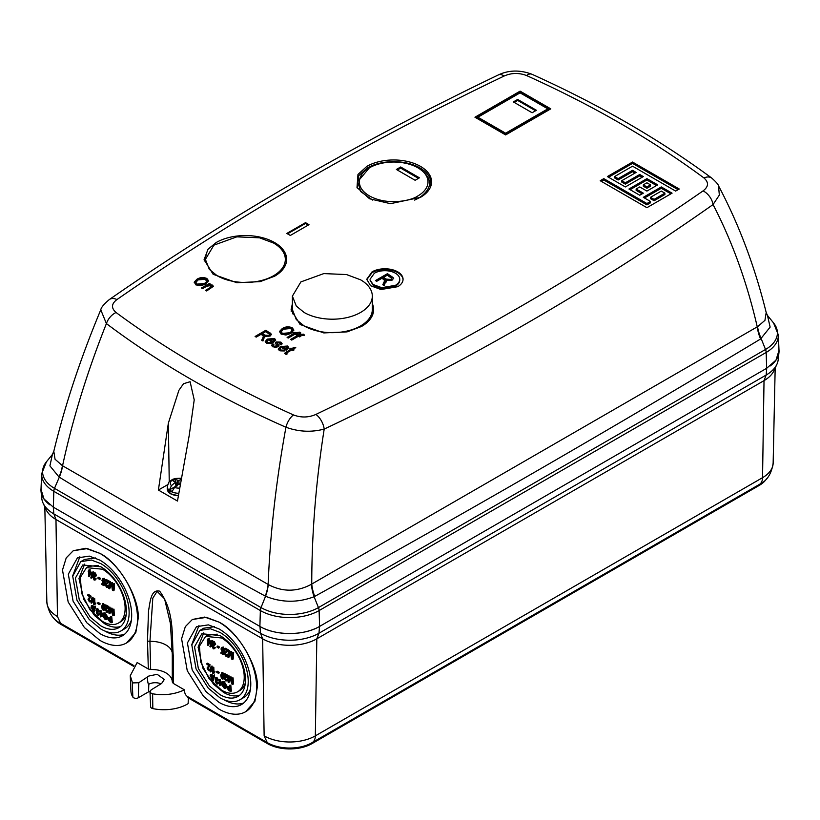 <?xml version="1.0" encoding="UTF-8"?>
<svg xmlns="http://www.w3.org/2000/svg" width="820" height="820" viewBox="0 0 820 820"><rect width="100%" height="100%" fill="white"/><g stroke="black" fill="none" stroke-linecap="round" stroke-linejoin="round"><path stroke-width="1.23" d="M360.605 312.44A39.965 23.073 0 0 0 372.311 296.122A39.965 23.073 0 0 0 360.605 279.815L346.522 274.556L323.808 273.593L300.889 281.906L292.391 296.122L296.297 306.065L304.097 312.44A39.965 23.073 0 0 0 360.605 312.44M372.311 296.122L372.311 309.611A39.965 23.073 180 0 1 360.605 325.919A39.965 23.073 180 0 1 304.097 325.919L296.297 319.554L292.391 309.611L292.391 296.122M179.334 488.115A8.497 4.899 180 0 1 174.568 487.469A29.715 15.447 -55.5 0 1 178.75 484.271A29.725 20.971 -28.7 0 1 178.811 484.261L180.226 484.63M180.677 479.69A29.715 18.706 115 0 0 178.873 480.458A29.725 24.405 143.4 0 0 178.811 480.469L175.142 479.485A6.939 4.008 0 0 0 173.912 480.048A6.939 4.008 0 0 0 172.928 480.766L175.521 482.365A29.725 9.973 97 0 0 175.5 482.396A29.715 18.706 115 0 0 171.452 485.676A8.497 4.899 180 0 1 172.036 480.274A8.497 4.899 180 0 1 180.871 478.47M178.207 495.741L170.867 493.845M174.568 487.469L172.108 491.426L170.673 490.719L169.463 489.899L171.452 485.676M180.01 483.81L179.098 484.333M179.067 484.323L178.873 480.458M175.5 482.396L175.91 486.178L169.463 489.899M179.949 484.169L179.129 484.343M178.811 480.469L178.811 484.261M177.397 480.253L177.069 485.46M175.142 479.485L176.925 486.157M175.521 482.365L176.034 486.25M138.221 618.208L135.812 632.548L126.516 642.982A53.269 30.75 -120 0 0 137.545 618.598A53.269 30.75 -120 0 0 99.876 553.367C118.5 562.182 139.574 597.852 138.221 618.208M73.246 550.722L85.567 548.313L99.896 553.356L87.33 548.601L73.246 550.722L66.236 557.877L62.494 570.013L68.173 602.013L84.419 627.587L99.876 640.348A53.269 30.75 -120 0 0 126.516 642.982M257.316 686.965L254.917 701.315L245.61 711.739A53.269 30.75 -120 0 0 256.639 687.355A53.269 30.75 -120 0 0 218.981 622.124C237.595 630.949 258.669 666.609 257.316 686.965M192.341 619.489L204.662 617.081L218.991 622.114L206.425 617.368L192.341 619.489L185.33 626.644L181.589 638.77L187.267 670.77L203.514 696.344L218.981 709.105A53.269 30.75 -120 0 0 245.61 711.739M150.665 669.52L149.937 641.342L152.797 598.221L157.091 591.343L164.595 598.887L170.375 623.343L172.282 654.237L172.292 682.014C172.21 678.406 170.099 675.372 165.968 672.902C161.704 670.524 156.599 669.397 150.665 669.52L148.328 669.007L147.487 640.83L148.522 610.787C150.173 602.515 150.644 588.873 159.674 591.179C174.752 611.771 171.698 635.941 173.245 655.703L173.266 683.398L184.438 689.856C184.5 693.207 185.586 695.483 187.708 696.672L267.443 742.715A31.519 18.204 0 0 0 268.468 743.279A31.519 18.204 0 0 0 311.005 743.279A31.519 18.204 0 0 0 312.02 742.715A15.221 8.794 -120 0 0 312.194 742.623A15.221 8.794 -120 0 0 315.341 735.868L762.538 477.681L764.025 380.634L316.817 638.821A38.304 22.119 180 0 1 262.646 638.821L260.493 633.235L259.96 626.459M188.333 697.922L188.149 703.632A33.046 19.075 180 0 1 152.827 708.603A3.3 1.906 180 0 1 151.608 708.152A3.3 1.906 180 0 1 150.644 706.85L149.988 691.68L151.147 693.279L152.612 693.802C164.041 695.708 174.65 694.396 184.438 689.856M148.328 669.007L137.145 662.55L130.267 675.711L132.235 682.045L133.168 682.906L138.754 682.732L148.799 676.049L157.163 674.306L164.308 679.483L161.642 683.46L151.147 689.886L149.988 691.68M147.292 677.31C147.702 682.271 148.205 684.577 148.799 684.249A9.081 5.248 180 0 1 160.925 683.88M138.754 682.732L138.293 697.769A3.3 1.906 180 0 1 133.629 697.769A3.3 1.906 180 0 1 132.85 697.061A33.046 19.075 180 0 1 130.923 691.106L130.267 675.711M103.146 580.058L102.449 580.457L103.258 582.436L104.099 582.231A213.723 139.574 7.6 0 0 104.663 582.651A214.645 103.884 127 0 0 104.007 585.736L105.36 582.241L103.258 582.436L103.966 582.036L103.146 580.058L104.222 578.992M104.273 584.311L102.541 583.338L101.844 583.748A214.03 123.574 0 0 0 103.566 584.711A214.655 103.904 -53 0 1 103.884 583.225L103.053 583.03L101.875 580.181L103.576 578.705L102.602 578.633L104.273 578.305L103.576 578.705L104.837 581.37A213.712 107.133 174.2 0 1 104.253 581.134L103.515 579.391L102.449 580.457M104.837 581.37L105.534 580.96L104.273 578.305M107.41 611.802L108.804 610.787L107.512 610.808A214.368 138.16 6.6 0 0 108.107 611.197L108.804 610.787M108.701 606.482L105.708 604.883L105.011 605.293A214.543 123.861 0 0 0 108.004 606.882L106.928 608.543L108.004 606.882M106.477 609.67L105.78 610.08L106.692 611.587L107.389 611.187L106.477 609.67L107.625 608.143M111.192 609.936L110.813 610.152A214.03 83.865 132.5 0 0 109.859 613.77L111.51 609.752M110.034 607.169L108.742 607.271A214.543 123.861 0 0 0 109.326 607.569L110.034 607.169L110.146 610.295M112.022 608.173L110.71 608.276A214.543 123.861 0 0 0 111.325 608.583L112.022 608.173L112.76 611.013M114.011 609.157L112.699 609.27A214.543 123.861 0 0 0 113.314 609.567L114.011 609.157L114.287 615.236L113.59 615.635A214.143 123.635 180 0 1 112.637 615.174A214.327 152.11 -75.4 0 1 111.294 610.326A214.317 151.147 -74.7 0 1 111.038 609.311L110.813 610.152M103.945 609.916L105.247 607.62L105.073 606.031M105.021 605.826L103.668 603.684L102.859 603.592L101.618 606.4L102.192 609.116L103.238 610.316L104.745 610.008M111.561 584.639L111.13 584.896A214.522 84.06 132.5 0 0 109.644 588.822L111.827 584.486M110.577 581.769L109.285 581.872A213.415 123.215 0 0 0 109.88 582.179L110.577 581.769L110.29 585.377M112.565 582.784L111.254 582.876A213.415 123.215 0 0 0 111.868 583.194L112.565 582.784L113.057 586.197M114.554 583.768L113.252 583.881A213.415 123.215 0 0 0 113.857 584.178L114.554 583.768L114.072 590.287L113.365 590.687A214.102 123.615 180 0 1 112.422 590.226A213.753 151.71 -75.4 0 1 111.623 585.06A213.774 150.757 -74.7 0 1 111.479 583.973L111.13 584.896M106.467 584.598L105.77 585.008L106.549 586.597L107.246 586.187L106.467 584.598L109.255 581.083L106.262 579.494L105.565 579.894A214.573 123.881 -60 0 0 105.493 580.662A213.507 123.266 180 0 0 107.676 581.831L105.185 584.68L106.487 587.253L108.219 586.935L108.814 585.705L107.533 585.726A213.835 137.821 6.6 0 0 108.107 586.115L108.814 585.705M111.315 618.516L108.855 617.655L108.158 618.054L109.408 618.3A213.61 123.328 0 0 0 110.608 618.915A214.245 123.697 -60 0 1 110.413 616.527L111.704 616.425L112.268 622.339L111.561 622.739A213.108 123.041 180 0 1 109.798 621.837L107.83 619.202L108.158 618.054M105.144 612.889L102.623 613.155L105.144 612.889L107.748 617.183L107.051 617.583L104.437 613.288M106.344 618.547L104.253 616.353L103.002 616.589L105.052 619.377L106.487 619.592L107.748 617.183M105.729 618.321L105.032 618.721L106.057 618.874L106.467 617.296L104.529 614.006L103.228 613.862A214.635 123.922 120 0 0 103.32 614.959A213.62 123.328 0 0 0 104.673 615.707A214.594 123.902 120 0 0 104.745 616.394L105.38 615.307L104.017 614.549L103.925 613.462M102.51 621.457A31.99 18.47 -120 0 0 118.5 623.036A31.99 18.47 -120 0 0 123.41 597.411A31.99 18.47 -120 0 0 102.51 569.213L86.51 567.635L80.329 577.434L81.611 593.26L89.933 609.783L102.51 621.457M102.592 615.123L101.895 615.533A214.666 123.933 120 0 0 101.967 616.22L102.592 615.123L101.567 615.4L101.137 610.705L99.886 610.787A213.897 123.492 0 0 0 100.44 611.115A214.666 123.933 120 0 0 100.86 615.799L100.86 615.799M222.24 648.815L221.543 649.225L222.363 651.203L223.194 650.998A213.723 139.574 7.6 0 0 223.757 651.408A214.645 103.884 127 0 0 223.101 654.493L224.454 650.998L222.363 651.203L223.06 650.793L222.24 648.815L223.317 647.749M223.368 653.068L221.646 652.095L220.939 652.505A214.03 123.574 0 0 0 222.671 653.468A214.655 103.904 -53 0 1 222.978 651.982L222.148 651.787L220.98 648.938L222.671 647.472L221.697 647.4L223.368 647.062L222.671 647.472L223.932 650.127A213.712 107.133 174.2 0 1 223.347 649.901L222.62 648.149L221.543 649.225M223.932 650.127L224.639 649.727L223.368 647.062M226.504 680.559L227.909 679.554L226.617 679.565A214.368 138.16 6.6 0 0 227.201 679.954L227.909 679.554M227.796 675.239L224.803 673.65L224.106 674.05A214.543 123.861 0 0 0 227.099 675.649L226.023 677.299L227.099 675.649M225.572 678.437L224.875 678.837L225.787 680.354L226.494 679.944L225.572 678.437L226.72 676.9M230.297 678.693L229.907 678.909A214.03 83.865 132.5 0 0 228.954 682.527L230.615 678.509M229.128 675.926L227.837 676.028A214.543 123.861 0 0 0 228.431 676.336L229.128 675.926L229.251 679.052M231.117 676.941L229.805 677.033A214.543 123.861 0 0 0 230.42 677.341L231.117 676.941L231.865 679.77M233.105 677.925L231.804 678.027A214.543 123.861 0 0 0 232.408 678.324L233.105 677.925L233.392 683.993L232.685 684.403A214.143 123.635 180 0 1 231.742 683.931A214.327 152.11 -75.4 0 1 230.389 679.083A214.317 151.147 -74.7 0 1 230.133 678.068L229.907 678.909M223.04 678.673L224.342 676.377L224.167 674.788M224.126 674.593L222.763 672.441L221.953 672.359L220.723 675.157L221.297 677.873L222.343 679.073L223.839 678.765M230.656 653.407L230.225 653.653A214.522 84.06 132.5 0 0 228.739 657.578L230.922 653.253M229.682 650.537L228.39 650.629A213.415 123.215 0 0 0 228.975 650.936L229.682 650.537L229.385 654.134M231.671 651.541L230.358 651.644A213.415 123.215 0 0 0 230.963 651.951L231.671 651.541L232.152 654.965M233.649 652.525L232.347 652.638A213.415 123.215 0 0 0 232.952 652.935L233.649 652.525L233.167 659.044L232.46 659.454A214.102 123.615 180 0 1 231.517 658.983A213.753 151.71 -75.4 0 1 230.717 653.817A213.774 150.757 -74.7 0 1 230.574 652.74L230.225 653.653M225.561 653.366L224.864 653.765L225.643 655.354L226.351 654.954L225.561 653.366L228.349 649.84L225.367 648.251L224.659 648.651A214.573 123.881 -60 0 0 224.598 649.419A213.507 123.266 180 0 0 226.771 650.588L224.29 653.438L225.582 656.01L227.314 655.703L227.909 654.473L226.627 654.483A213.835 137.821 6.6 0 0 227.212 654.872L227.909 654.473M230.41 687.273L227.96 686.412L227.253 686.811L228.503 687.057A213.61 123.328 0 0 0 229.713 687.683A214.245 123.697 -60 0 1 229.508 685.284L230.809 685.182L231.363 691.096L230.666 691.496A213.108 123.041 180 0 1 228.893 690.594L226.925 687.959L227.253 686.811M224.239 681.645L221.718 681.912L224.239 681.645L226.853 685.94L226.146 686.35L223.532 682.055M225.449 687.303L223.358 685.11L222.097 685.356L224.147 688.134L225.582 688.359L226.853 685.94M224.823 687.078L224.126 687.488L225.162 687.642L225.572 686.063L223.624 682.773L222.322 682.63A214.635 123.922 120 0 0 222.415 683.716A213.62 123.328 0 0 0 223.778 684.464A214.594 123.902 120 0 0 223.839 685.161L224.475 684.064L223.112 683.306L223.019 682.22M221.605 690.214A31.99 18.47 -120 0 0 237.605 691.803A31.99 18.47 -120 0 0 242.505 666.168A31.99 18.47 -120 0 0 221.605 637.98L205.615 636.392L199.424 646.191L200.705 662.027L209.028 678.54L221.605 690.214M221.697 683.89L220.99 684.29A214.666 123.933 120 0 0 221.062 684.977L221.697 683.89L220.662 684.157L220.242 679.462L218.981 679.544A213.897 123.492 0 0 0 219.534 679.872A214.666 123.933 120 0 0 219.965 684.567L219.965 684.567M101.844 616.107L101.137 616.517M100.809 616.989A213.097 123.031 180 0 1 100.45 616.773A214.666 123.933 -60 0 1 99.886 610.787M220.939 684.864L220.231 685.274M219.903 685.745A213.097 123.031 180 0 1 219.545 685.53A214.666 123.933 -60 0 1 218.981 679.544M41.041 488.453A42.107 24.313 0 0 0 41.041 491.446A42.107 24.313 0 0 0 49.764 504.823M263.958 628.479A42.107 24.313 0 0 0 315.505 628.479M770.226 365.945A42.107 24.313 0 0 0 778.959 352.569A42.107 24.313 0 0 0 778.959 349.576M53.29 507.139L53.833 513.914A41.349 23.872 180 0 1 43.111 503.183A41.349 23.872 180 0 1 41.799 498.519L41.041 491.446M778.959 352.569L778.2 359.642A41.349 23.872 180 0 1 776.889 364.316A41.349 23.872 180 0 1 766.167 375.047L766.71 368.272M319.513 626.459L318.97 633.235L766.167 375.047L764.025 380.634A38.304 22.119 180 0 0 773.947 370.681L776.889 364.316M57.461 616.548A36.213 20.91 180 0 1 46.853 602.024C48.513 612.724 53.095 619.817 60.608 623.303L133.998 665.676L60.608 623.303L57.461 616.548L55.975 519.501L262.646 638.821L264.132 735.868A36.213 20.91 180 0 0 315.341 735.868L316.817 638.821L318.97 633.235A41.349 23.872 180 0 1 260.493 633.235L53.833 513.914L55.975 519.501A38.304 22.119 180 0 1 46.053 509.548L43.111 503.183M775.177 368.016L773.147 463.156A36.213 20.91 180 0 1 762.538 477.681A15.221 8.794 60 0 1 759.392 484.435A15.221 8.794 60 0 1 759.228 484.528L312.348 742.52M267.115 742.52L187.708 696.672L187.677 697.553L267.443 743.607L267.443 742.715M173.266 683.398L172.292 682.014L172.282 654.309A3.3 1.968 179.9 0 1 172.282 654.237M170.386 623.436L172.282 654.309A3.3 1.968 179.9 0 0 173.245 655.703M60.772 623.395L60.772 624.286A31.519 18.204 180 0 1 53.505 617.737M766.495 478.859A31.519 18.204 180 0 1 759.228 485.419L759.228 484.528M312.02 742.715L312.02 743.607L759.228 485.419M312.02 743.607A31.519 18.204 180 0 1 267.443 743.607M60.772 624.286L133.516 666.281M138.293 697.769L148.574 691.834L148.799 684.249M99.876 560.132A44.977 25.963 60 0 1 129.263 599.768A44.977 25.963 60 0 1 122.364 635.807A44.977 25.963 60 0 1 99.876 633.573L86.828 622.8L73.103 601.203L68.316 574.195L77.398 557.907L89.277 556.114L99.876 560.132M218.981 628.889A44.977 25.963 60 0 1 248.357 668.525A44.977 25.963 60 0 1 241.459 704.564A44.977 25.963 60 0 1 218.981 702.34L205.922 691.557L192.198 669.971L187.411 642.952L196.492 626.664L208.372 624.871L218.981 628.889M150.07 691.137A9.409 5.432 0 0 0 148.574 691.834M72.765 575.65L79.858 556.77M124.589 634.239A44.977 25.963 60 0 1 104.683 630.949M191.859 644.407L198.952 625.527M243.683 702.996A44.977 25.963 60 0 1 223.788 699.706M80.79 561.628L72.703 576.132L76.967 600.189L89.185 619.418L100.819 629.012A40.047 23.124 -120 0 0 120.837 631A40.047 23.124 -120 0 0 126.977 598.907A40.047 23.124 -120 0 0 100.819 563.617L91.379 560.039L80.79 561.628L84.542 559.466L95.427 557.928M131.364 620.176A40.047 23.124 60 0 1 124.589 628.837L120.837 631M199.885 630.395L191.798 644.889L196.072 668.946L208.29 688.185L219.914 697.779A40.047 23.124 -120 0 0 239.932 699.757A40.047 23.124 -120 0 0 246.072 667.664A40.047 23.124 -120 0 0 219.914 632.374L210.473 628.797L199.885 630.395L203.637 628.233L214.532 626.685M250.469 688.933A40.047 23.124 60 0 1 243.683 697.594L239.932 699.757M100.819 566.774A36.182 20.889 60 0 1 124.445 598.651A36.182 20.889 60 0 1 118.9 627.649A36.182 20.889 60 0 1 100.819 625.855L90.313 617.183L79.273 599.82L75.419 578.079L82.728 564.98L100.819 566.774M219.914 635.531A36.182 20.889 60 0 1 243.55 667.418A36.182 20.889 60 0 1 238.005 696.405A36.182 20.889 60 0 1 219.914 694.612L209.407 685.95L198.368 668.577L194.514 646.847L201.822 633.747L219.914 635.531M120.683 626.398A36.182 20.889 60 0 1 104.56 623.692L94.546 615.553L83.804 599.43L78.997 578.448L84.696 564.068M239.778 695.155A36.182 20.889 60 0 1 223.655 692.449L213.651 684.31L202.899 668.197L198.091 647.205L203.79 632.835M86.51 567.635L88.57 566.446L98.164 565.4M126.26 614.067A31.99 18.47 60 0 1 120.56 621.857L118.5 623.036M205.615 636.392L207.665 635.203L217.259 634.168M245.354 682.824A31.99 18.47 60 0 1 239.655 690.614L237.605 691.803M101.762 615.277L101.137 615.646M97.816 608.665L96.186 608.952L97.119 609.065L95.837 610.059L96.76 612.017L96.288 612.858L97.693 615.133L99.538 614.067L98.974 613.657L97.611 614.518L96.842 613.227L97.621 612.796A213.425 133.865 -175.3 0 0 97.703 612.858L98.4 611.792L97.078 609.988L96.381 610.387L97.16 609.68L98.082 611.341A213.753 107.153 174.2 0 0 98.625 611.597L97.119 609.065L97.816 608.665L99.322 611.187L98.625 611.597M98.39 614.733L99.538 614.067M91.819 572.534L91.112 572.934A214.194 123.666 120 0 0 91.051 573.703A213.507 48.728 140.5 0 0 88.98 576.726L91.819 572.534L90.056 571.366L90.2 569.746L88.98 569.797A213.415 123.215 0 0 0 89.503 570.146L90.2 569.746M95.345 573.006L94.638 573.416L95.827 576.122L96.524 575.722L95.345 573.006L94.351 572.924L93.654 573.334L94.638 573.416L93.06 574.584L93.716 576.696L93.049 577.649L94.146 580.099L95.725 579.801M95.407 576.439L94.71 576.849A214.389 109.46 125.2 0 0 94.587 577.567L95.407 576.439L94.3 574.512L93.593 574.912L94.577 574.092L95.284 575.876A213.559 107.051 174.2 0 0 95.827 576.122M94.853 579.699L96.227 578.889L95.684 578.479L94.177 579.422L94.874 579.022L94.279 577.618L93.572 578.028L94.505 577.516A213.938 134.193 -175.3 0 0 94.587 577.567M100.358 578.202L98.697 577.218L98 577.628A213.651 123.348 0 0 0 99.661 578.612A214.655 123.933 120 0 0 99.599 579.371L100.296 578.971L100.358 578.202L99.661 578.612M90.067 601.419L91.297 600.506L90.067 600.486A214.184 138.037 6.6 0 0 90.589 600.906L91.297 600.506M91.174 596.201L88.519 594.418L87.822 594.818A214.543 123.861 0 0 0 90.477 596.601L89.534 598.19L90.477 596.601M89.226 599.236L88.519 599.635L89.339 601.203L90.046 600.804L89.226 599.236L90.231 597.78M93.08 597.36L91.973 597.503A214.543 123.871 0 0 0 92.383 597.759L93.08 597.36A214.461 91.01 -49.4 0 0 92.096 602.761L91.399 603.172A214.143 123.635 180 0 1 90.989 602.905A214.43 90.999 -49.4 0 1 91.973 597.503M94.689 598.457L93.46 598.528A214.543 123.861 0 0 0 93.992 598.866L94.689 598.457L94.894 603.274L95.93 603.007L94.454 603.53M94.197 603.684L95.222 603.418A214.532 123.861 120 0 0 95.263 604.125L95.93 603.007L94.197 603.684A214.481 123.83 120 0 1 93.992 598.866M100.019 603.479L98.359 602.495L97.662 602.895A214.45 123.81 0 0 0 99.322 603.879A214.655 123.933 120 0 0 99.353 604.596L100.05 604.186L100.019 603.479L99.322 603.879M93.664 571.94L92.557 572.083A213.405 123.205 0 0 0 92.968 572.35L93.664 571.94A213.999 90.815 -49.4 0 0 91.891 577.803L91.194 578.202A214.112 123.615 180 0 1 90.794 577.936A213.958 90.805 -49.4 0 1 92.557 572.083M94.874 607.764A214.502 123.84 120 0 0 94.946 608.614L95.581 607.364L94.607 607.599A213.897 123.492 0 0 0 94.874 607.764L95.581 607.364M95.489 606.195L94.792 606.605A214.122 167.71 87 0 0 94.956 607.005L95.489 606.195L95.038 607.046M92.147 607.056L91.45 607.456L92.434 609.342L93.101 609.229A213.425 139.379 7.6 0 0 93.644 609.66A214.543 103.832 127 0 0 93.552 612.417L94.249 612.017L94.341 609.25L92.434 609.342L93.131 608.942L92.147 607.056L92.896 606.175M93.736 611.043L92.137 609.998L91.43 610.398A213.231 123.102 0 0 0 93.029 611.443A214.522 103.832 -53 0 1 93.07 610.121L90.928 607.149L92.147 605.959L91.317 605.806M92.844 605.549L92.147 605.959L93.603 608.501L94.3 608.102L92.844 605.549L91.317 605.795M220.857 684.044L220.231 684.413M216.91 677.422L215.281 677.709L216.213 677.832L214.932 678.827L215.855 680.774L215.393 681.615L216.787 683.9L218.632 682.824L218.069 682.414L216.705 683.275L215.937 681.984L216.716 681.553A213.425 133.865 -175.3 0 0 216.798 681.615L217.505 680.559L216.172 678.745L215.475 679.155L216.254 678.447L217.177 680.098A213.753 107.153 174.2 0 0 217.72 680.354L216.213 677.832L216.91 677.422L218.427 679.944L217.72 680.354M217.495 683.49L218.632 682.824M210.914 641.291L210.217 641.701A214.194 123.666 120 0 0 210.156 642.46A213.507 48.728 140.5 0 0 208.075 645.483L210.914 641.291L209.161 640.123L209.295 638.503L208.085 638.554A213.415 123.215 0 0 0 208.598 638.903L209.295 638.503M214.44 641.773L213.743 642.173L214.922 644.889L215.629 644.479L214.44 641.773L213.446 641.681L212.749 642.091L213.743 642.173L212.165 643.341L212.81 645.453L212.144 646.406L213.251 648.866L214.82 648.558M214.512 645.207L213.805 645.606A214.389 109.46 125.2 0 0 213.682 646.334L214.512 645.207L213.395 643.269L212.698 643.679L213.671 642.849L214.379 644.633A213.559 107.051 174.2 0 0 214.922 644.889M213.948 648.456L215.322 647.656L214.789 647.236L213.272 648.179L213.979 647.779L213.374 646.385L212.677 646.785L213.6 646.273A213.938 134.193 -175.3 0 0 213.682 646.334M219.452 646.97L217.792 645.986L217.095 646.385A213.651 123.348 0 0 0 218.755 647.37A214.655 123.933 120 0 0 218.694 648.138L219.452 646.97L218.755 647.37M209.161 670.176L210.391 669.264L209.161 669.243A214.184 138.037 6.6 0 0 209.695 669.663L210.391 669.264M210.279 664.958L207.624 663.175L206.917 663.575A214.543 123.861 0 0 0 209.571 665.358L208.628 666.947L209.571 665.358M208.321 667.992L207.624 668.402L208.444 669.971L209.141 669.561L208.321 667.992L209.325 666.537M212.175 666.117L211.068 666.26A214.543 123.871 0 0 0 211.478 666.527L212.175 666.117A214.461 91.01 -49.4 0 0 211.191 671.518L210.494 671.928A214.143 123.635 180 0 1 210.084 671.662A214.43 90.999 -49.4 0 1 211.068 666.26M213.794 667.224L212.554 667.285A214.543 123.861 0 0 0 213.087 667.623L213.794 667.224L213.999 672.041L215.024 671.764L213.548 672.297M213.292 672.441L214.327 672.174A214.532 123.861 120 0 0 214.358 672.882L215.024 671.764L213.292 672.441A214.481 123.83 120 0 1 213.087 667.623M219.124 672.236L217.454 671.252L216.757 671.662A214.45 123.81 0 0 0 218.417 672.646A214.655 123.933 120 0 0 218.448 673.353L219.155 672.943L219.124 672.236L218.417 672.646M212.759 640.697L211.652 640.84A213.405 123.205 0 0 0 212.062 641.107L212.759 640.697A213.999 90.815 -49.4 0 0 210.996 646.56L210.289 646.97A214.112 123.615 180 0 1 209.889 646.703A213.958 90.805 -49.4 0 1 211.652 640.84M213.979 676.531A214.502 123.84 120 0 0 214.04 677.381L214.676 676.121L213.702 676.356A213.897 123.492 0 0 0 213.979 676.531L214.676 676.121M214.594 674.952L213.887 675.362A214.122 167.71 87 0 0 214.061 675.762L214.594 674.952L214.143 675.803M211.252 675.813L210.545 676.223L211.529 678.099L212.195 677.986A213.425 139.379 7.6 0 0 212.739 678.417A214.543 103.832 127 0 0 212.647 681.174L213.354 680.774L213.436 678.017L211.529 678.099L212.226 677.699L211.252 675.813L212.001 674.932M212.831 679.8L211.232 678.755L210.535 679.165A213.231 123.102 0 0 0 212.134 680.21A214.522 103.832 -53 0 1 212.175 678.878L210.033 675.905L211.242 674.716L210.412 674.563L211.939 674.306L211.242 674.716L212.698 677.258A213.835 107.194 174.2 0 1 212.175 677.002L211.293 675.342L210.545 676.223L211.293 675.342M212.698 677.258L213.405 676.859L211.939 674.306M101.895 615.533L101.055 615.687M104.745 616.394A213.528 123.277 180 0 1 102.818 615.328A214.645 123.922 -60 0 1 102.623 613.155M106.487 619.592L107.051 617.583M103.002 616.589A213.364 89.626 -10.9 0 0 103.556 616.763L104.253 616.353M105.032 618.721L103.556 616.763M103.32 614.959L104.017 614.549M104.673 615.707L105.38 615.307M110.105 617.89L109.408 618.3M110.413 616.527A213.897 123.492 0 0 0 111.007 616.824L111.704 616.425M111.007 616.824A214.194 123.666 120 0 0 111.561 622.739M107.522 587.345L108.107 586.115M105.565 579.894A213.415 123.215 0 0 0 108.547 581.493L109.255 581.083M105.77 585.008L108.547 581.493M109.644 588.822A214.102 123.615 180 0 1 108.804 588.391A214.358 123.758 -60 0 1 109.285 581.872M109.88 582.179A214.317 123.738 120 0 0 109.46 587.561A214.553 84.357 -47.6 0 1 111.254 582.876M111.868 583.194A213.692 151.485 104.7 0 0 112.811 589.57A214.02 123.564 -60 0 1 113.252 583.881M113.857 584.178A213.948 123.523 120 0 0 113.365 590.687M103.668 603.684L102.961 604.094L104.55 608.03L105.247 607.62M103.238 610.316L104.55 608.03M109.859 613.77A214.143 123.635 180 0 1 109.019 613.339A214.338 123.748 -60 0 1 108.742 607.271M109.326 607.569A214.297 123.728 120 0 0 109.552 612.591A214.082 84.173 -47.6 0 1 110.71 608.276M111.325 608.583A214.286 151.915 104.7 0 0 112.934 614.569A213.989 123.543 -60 0 1 112.699 609.27M113.314 609.567A213.928 123.512 120 0 0 113.59 615.635M105.011 605.293A214.563 123.881 -60 0 0 105.032 606.011A214.512 123.851 180 0 0 107.215 607.179L105.196 609.752L106.713 612.202L108.394 611.915M106.713 612.202L108.107 611.197M105.78 610.08L106.928 608.543M104.663 582.651L105.36 582.241M104.007 585.736A214.102 123.605 180 0 1 101.793 584.496A214.655 123.933 -60 0 1 101.844 583.748M103.627 578.971L102.92 579.371L103.515 579.391M97.693 615.133L98.83 614.467A213.292 137.463 6.6 0 1 98.277 614.057L97.611 614.518L98.267 614.139M96.76 612.017L96.288 612.858M98.031 611.648L97.334 612.058L96.381 610.387L97.16 609.68M98.4 611.792L97.334 612.058M97.703 612.202A214.655 109.593 125.2 0 0 97.703 612.858M91.051 573.703L91.758 573.293M88.98 576.726A214.112 123.615 180 0 1 88.488 576.399A213.928 123.512 -60 0 1 88.785 572.175A213.702 123.379 180 0 1 88.212 571.786A213.856 123.471 -60 0 1 88.273 571.017L88.908 570.648M88.273 571.017A213.61 123.328 0 0 0 88.847 571.417A213.928 123.512 -60 0 1 88.98 569.797M89.503 570.146A213.999 123.553 120 0 0 89.359 571.765L90.056 571.366M89.359 571.765A213.61 123.328 0 0 0 91.112 572.934M94.146 580.099L96.227 578.889M93.716 576.696L93.049 577.649M95.038 576.296L94.331 576.706L93.593 574.912L94.577 574.092M95.52 579.299A214.051 137.955 6.6 0 1 94.987 578.879L94.177 579.422L93.572 578.028L94.505 577.516M99.599 579.371A213.733 123.4 180 0 1 97.939 578.387A214.625 123.912 -60 0 1 98 577.628M87.822 594.818A213.887 123.482 -60 0 0 87.843 595.535A214.512 123.851 180 0 0 89.78 596.847L88.006 599.276L89.359 601.818L90.938 601.603M89.359 601.818L90.589 600.906M88.519 599.635L89.534 598.19M92.383 597.759A214.461 91.01 130.6 0 0 91.399 603.172M94.792 604.494L94.085 604.893A214.143 123.635 180 0 1 93.736 604.678A214.44 123.81 -60 0 1 93.46 598.528M95.263 604.125L94.085 604.893L95.263 604.125M99.353 604.596A214.409 123.789 180 0 1 97.693 603.612A214.635 123.922 -60 0 1 97.662 602.895M92.968 572.35A213.999 90.815 130.6 0 0 91.194 578.202M94.946 608.614A213.794 123.441 180 0 1 94.402 608.276A214.471 123.82 -60 0 1 94.341 607.446L94.792 606.605L94.341 607.446M94.607 607.599L94.956 607.005L94.607 607.599M93.644 609.66L94.341 609.25M93.552 612.417A213.118 123.041 180 0 1 91.512 611.084A214.194 123.666 -60 0 1 91.43 610.398M93.603 608.501A213.835 107.194 174.2 0 1 93.08 608.235L92.199 606.574L91.45 607.456L92.199 606.574M100.44 611.115L101.137 610.705M220.99 684.29L220.149 684.444M223.839 685.161A213.528 123.277 180 0 1 221.912 684.085A214.645 123.922 -60 0 1 221.718 681.912M225.582 688.359L226.146 686.35M222.097 685.356A213.364 89.626 -10.9 0 0 222.65 685.52L223.358 685.11M224.126 687.488L222.65 685.52M222.415 683.716L223.112 683.306M223.778 684.464L224.475 684.064M229.2 686.658L228.503 687.057M229.508 685.284A213.897 123.492 0 0 0 230.102 685.592L230.809 685.182M230.102 685.592A214.194 123.666 120 0 0 230.666 691.496M226.617 656.102L227.212 654.872M224.659 648.651A213.415 123.215 0 0 0 227.652 650.25L228.349 649.84M224.864 653.765L227.652 650.25M228.739 657.578A214.102 123.615 180 0 1 227.898 657.148A214.358 123.758 -60 0 1 228.39 650.629M228.975 650.936A214.317 123.738 120 0 0 228.565 656.328A214.553 84.357 -47.6 0 1 230.358 651.644M230.963 651.951A213.692 151.485 104.7 0 0 231.906 658.327A214.02 123.564 -60 0 1 232.347 652.638M232.952 652.935A213.948 123.523 120 0 0 232.46 659.454M222.763 672.441L222.056 672.851L223.645 676.787L224.342 676.377M222.343 679.073L223.645 676.787M228.954 682.527A214.143 123.635 180 0 1 228.114 682.096A214.338 123.748 -60 0 1 227.837 676.028M228.431 676.336A214.297 123.728 120 0 0 228.647 681.358A214.082 84.173 -47.6 0 1 229.805 677.033M230.42 677.341A214.286 151.915 104.7 0 0 232.039 683.337A213.989 123.543 -60 0 1 231.804 678.027M232.408 678.324A213.928 123.512 120 0 0 232.685 684.403M224.106 674.05A214.563 123.881 -60 0 0 224.126 674.768A214.512 123.851 180 0 0 226.31 675.936L224.29 678.509L225.808 680.959L227.488 680.682M225.808 680.959L227.201 679.954M224.875 678.837L226.023 677.299M223.757 651.408L224.454 650.998M223.101 654.493A214.102 123.605 180 0 1 220.898 653.263A214.655 123.933 -60 0 1 220.939 652.505M222.722 647.728L222.025 648.138L222.62 648.149M216.787 683.9L217.925 683.224A213.292 137.463 6.6 0 1 217.372 682.824L216.705 683.275L217.372 682.896M215.855 680.774L215.393 681.615M217.126 680.405L216.429 680.815L215.475 679.155L216.254 678.447M217.505 680.559L216.429 680.815M216.798 680.959A214.655 109.593 125.2 0 0 216.798 681.615M210.156 642.46L210.853 642.06M208.075 645.483A214.112 123.615 180 0 1 207.583 645.155A213.928 123.512 -60 0 1 207.88 640.943A213.702 123.379 180 0 1 207.306 640.543A213.856 123.471 -60 0 1 207.368 639.784L208.003 639.405M207.368 639.784A213.61 123.328 0 0 0 207.942 640.174A213.928 123.512 -60 0 1 208.085 638.554M208.598 638.903A213.999 123.553 120 0 0 208.454 640.522L209.161 640.123M208.454 640.522A213.61 123.328 0 0 0 210.217 641.701M213.251 648.866L215.322 647.656M212.81 645.453L212.144 646.406M214.133 645.063L213.425 645.463L212.698 643.679L213.671 642.849M214.614 648.056A214.051 137.955 6.6 0 1 214.082 647.636L213.272 648.179L212.677 646.785L213.6 646.273M218.694 648.138A213.733 123.4 180 0 1 217.034 647.144A214.625 123.912 -60 0 1 217.095 646.385M206.917 663.575A213.887 123.482 -60 0 0 206.937 664.292A214.512 123.851 180 0 0 208.885 665.604L207.101 668.034L208.464 670.575L210.033 670.36M208.464 670.575L209.695 669.663M207.624 668.402L208.628 666.947M211.478 666.527A214.461 91.01 130.6 0 0 210.494 671.928M213.887 673.251L213.19 673.65A214.143 123.635 180 0 1 212.841 673.435A214.44 123.81 -60 0 1 212.554 667.285M214.358 672.882L213.19 673.65L214.358 672.882M218.448 673.353A214.409 123.789 180 0 1 216.787 672.369A214.635 123.922 -60 0 1 216.757 671.662M212.062 641.107A213.999 90.815 130.6 0 0 210.289 646.97M214.04 677.381A213.794 123.441 180 0 1 213.507 677.043A214.471 123.82 -60 0 1 213.436 676.203L213.887 675.362L213.436 676.203M213.702 676.356L214.061 675.762L213.702 676.356M212.739 678.417L213.436 678.017M212.647 681.174A213.118 123.041 180 0 1 210.607 679.852A214.194 123.666 -60 0 1 210.535 679.165M219.534 679.872L220.242 679.462M110.679 619.612L109.429 618.977L108.414 619.479L110.895 621.755L110.679 619.612M109.429 618.977L108.414 619.479L109.111 619.079L110.362 620.72L109.665 621.119M102.971 604.719L102.192 606.718L103.228 609.701L103.976 607.712L102.541 604.688M89.083 575.466L90.538 573.364L89.298 572.534L89.083 575.466M229.774 688.37L228.534 687.734L227.509 688.236L229.989 690.512L229.774 688.37M228.534 687.734L227.509 688.236L228.216 687.836L229.457 689.476L228.759 689.876M222.066 673.476L221.287 675.475L222.322 678.468L223.071 676.469L221.636 673.445M208.188 644.233L209.633 642.121L208.393 641.291L208.188 644.233M103.176 608.266L102.889 606.318L102.192 606.718M89.831 574.379A213.999 123.553 -60 0 1 89.933 572.954M222.271 677.023L221.984 675.075L221.287 675.475M208.926 643.136A213.999 123.553 -60 0 1 209.028 641.722M368.2 168.52L369.369 167.844C361.282 171.38 351.718 185.32 369.369 195.888C387.675 206.076 411.814 200.551 417.944 195.888A34.348 19.834 0 0 0 417.944 167.844A34.348 19.834 0 0 0 369.369 167.844L357.756 181.64L360.677 191.542L372.669 200.1M417.944 167.844L419.112 168.52C433.062 178.299 433.062 188.098 419.112 197.907L414.633 200.1M53.351 507.17L53.823 491.313A41.543 23.985 0 0 1 41.666 473.765L41 489.335L43.993 498.97L53.351 507.17L259.889 626.408C275.428 635.838 303.964 635.889 319.585 626.408L766.649 368.303L775.997 360.113L779 350.468L778.334 334.898A41.543 23.985 -0 0 1 766.177 352.446L319.113 610.562L319.585 626.408M158.393 490.042L177.468 501.051L189.256 435.164L194.217 399.852L190.107 381.72L183.526 383.719L178.903 390.31L168.366 423.099L158.393 490.042L167.495 484.784M259.889 626.408L260.36 610.562L53.823 491.313A6.601 3.813 -60 0 1 54.489 488.341L261.026 607.589L265.557 596.253C281.619 602.72 297.803 602.874 314.101 596.734L318.447 607.589A40.61 23.442 180 0 1 261.026 607.589A6.601 3.813 120 0 0 260.36 610.562A41.543 23.985 0 0 0 319.113 610.562A6.601 3.813 -120 0 0 318.447 607.589L765.511 349.474A6.601 3.813 60 0 1 766.177 352.446L766.649 368.303M268.273 584.547A33.025 19.301 117.4 0 1 265.557 596.253L265.26 596.089A33.025 19.198 -61.5 0 0 268.13 584.445L62.556 465.76C72.611 419.235 87.227 371.849 106.405 323.592C158.69 362.963 218.54 397.505 285.944 427.24C276.145 480.899 270.21 533.297 268.13 584.445L268.273 584.547C282.633 592.132 297.014 592.03 311.446 584.26A33.025 19.372 -116.5 0 0 314.101 596.734L314.736 596.396A33.025 19.167 61.1 0 1 311.754 584.055L757.26 326.842A33.025 18.952 -121.1 0 0 760.56 339.008C613.145 427.784 464.54 513.576 314.736 596.396M62.412 465.688L55.053 459.241L53.802 451.287L52.398 454.475L49.907 465.862L59.019 477.004A33.025 18.798 -57.4 0 0 62.412 465.688L62.556 465.76A33.025 18.921 121.4 0 1 59.306 477.189C127.223 518.66 195.877 558.287 265.26 596.089M760.56 339.008L770.134 327.118L767.469 315.444L773.557 322.936A40.61 23.442 180 0 1 765.511 349.474L761.175 338.619A33.025 18.716 56.6 0 1 757.567 326.698L764.937 320.353L766.198 312.543C754.871 266.684 738.953 224.403 718.463 185.709L719.355 195.058L713.062 204.559C732.229 241.51 746.958 282.275 757.26 326.842L757.567 326.698M311.446 584.26L311.754 584.055C311.774 533.512 315.925 481.852 324.197 429.075C311.477 432.458 298.726 431.853 285.944 427.24A13.212 6.642 -65.7 0 1 293.478 414.94C227.037 384.949 167.895 350.806 116.05 312.502A13.212 8.497 126.5 0 0 106.405 323.592L100.768 309.827C80.729 357.786 65.067 404.936 53.802 451.287M718.443 185.689L718.463 185.709C718.299 184.5 716.085 181.968 711.801 178.114L711.801 178.114C659.085 139.195 599.133 104.581 531.954 74.261L531.954 74.261A13.212 6.642 114.3 0 0 526.522 75.522C518.906 72.642 511.434 72.806 504.115 76.034C363.188 143.695 234.13 218.202 116.942 299.566C111.356 303.779 111.059 308.094 116.05 312.502M703.058 190.896A13.212 8.292 55.2 0 1 713.062 204.559C595.494 287.41 465.873 362.245 324.197 429.075A13.212 6.888 -115.6 0 0 315.885 414.428C456.812 346.768 585.87 272.26 703.058 190.896C708.644 186.683 708.941 182.368 703.949 177.95A13.212 8.497 -53.5 0 1 711.801 178.114M294.083 349.904L292.955 350.55L291.838 349.904L287.184 352.59L286.457 353.123L287.215 353.871L286.231 354.599L284.642 353.225L290.721 349.258L289.87 348.766L290.997 348.121L291.838 348.613L293.796 347.475L295.764 347.639L292.955 349.258L294.083 349.904M286.457 353.123L286.723 354.23M280.419 346.624L287.615 346.009L288.722 347.567L286.231 350.222L281.321 347.393L279.928 349.084L280.604 350.048L283.843 350.15L284.827 350.878L279.466 350.693L278.267 349.074L280.419 346.624L280.419 347.434L287.615 346.819L288.671 347.977M262.954 340.997L261.683 340.259L263.425 336.405L262.42 335.185L260.996 334.365L256.229 337.112L255.102 336.466L265.895 330.234L271.533 334.263L270.077 336.077L264.563 336.343L262.954 340.997M216.172 242.535A41.277 23.831 180 0 1 261.395 237.421A41.277 23.831 180 0 1 286.641 259.684A41.277 23.831 180 0 1 274.556 276.237L260.094 281.649L236.806 282.705L213.138 274.28L204.088 259.684L208.034 249.218L216.172 242.535M372.311 303.625A41.277 23.831 180 0 1 373.633 309.898A41.277 23.831 180 0 1 361.548 326.462L347.085 331.874L323.787 332.92L300.12 324.505L291.079 309.898L292.391 303.625M366.837 166.378A37.915 21.894 180 0 1 412.593 162.893A37.915 21.894 180 0 1 430.295 187.493A37.915 21.894 180 0 1 420.465 197.343L390.463 203.678L369.553 198.768L357.007 187.493L357.971 174.455L366.837 166.378M505.632 134.921L474.954 117.219L520.106 91.143L550.784 108.855L505.632 134.921M286.815 233.433L305.501 222.65L308.996 224.67L290.321 235.453L286.815 233.433M372.054 271.861A18.163 10.486 180 0 1 391.847 269.585A18.163 10.486 180 0 1 403.061 279.271A18.163 10.486 180 0 1 397.741 286.692L381.013 289.521L370.599 285.739L366.735 279.271L372.054 271.861M643.321 197.312L661.289 186.939L672.072 193.161L646.918 207.685L600.199 180.707L603.786 178.637L646.918 203.534L650.506 201.464L643.321 197.312M636.135 189.01L643.321 193.161L639.723 195.232L628.95 189.01L646.918 178.637L657.691 184.859L646.918 191.08L639.723 186.939L636.135 189.01L636.135 190.363L642.152 193.838M632.538 170.334L636.135 172.415L621.755 180.707L625.352 182.788L639.723 174.486L643.321 176.566L625.352 186.939L607.384 176.566L632.538 162.042L679.257 189.01L675.659 191.08L632.538 166.183L614.569 176.566L618.167 178.637L632.538 170.334L632.538 171.687L618.167 179.98L618.167 178.637M196.913 279.271C199.988 277.344 203.309 277.078 206.876 278.462L208.475 280.707L205.594 284.13L200.613 285.739L195.796 284.858L194.299 282.039L196.913 279.271L196.913 280.081C199.988 278.154 203.309 277.888 206.876 279.271L208.434 281.106M194.207 282.674L196.913 280.081M206.66 290.967L205.533 290.321L210.309 287.564L211.119 285.606L206.876 286.149L202.591 288.619L201.474 287.974L209.325 283.443L210.299 284.007L209.182 284.653L212.472 285.093L213.395 286.334L206.66 290.967M211.621 287.103L211.119 285.606M267.371 339.09L274.577 338.476L275.684 340.044L273.193 342.698L268.284 339.869L266.879 341.55L267.556 342.524L270.805 342.616L271.789 343.344L266.428 343.17L265.229 341.55L267.371 339.09L267.371 339.9L274.577 339.285L275.633 340.443M279.917 344.318L279.784 342.78L277.416 342.524L277.119 343.108L279.005 345.661L277.97 346.901L272.783 346.829L271.584 345.374L272.63 343.836L273.89 344.4L273.234 345.322L273.983 346.235L277.109 345.804L275.274 343.119L276.135 341.971L280.87 342.114L282.09 343.621L281.178 344.882L279.917 344.318L280.45 343.559L280.419 344.543M277.416 342.524L277.119 343.918L277.416 343.334L277.119 343.918L278.882 346.071M282.264 328.553C285.35 326.627 288.671 326.35 292.228 327.744L293.827 329.988L290.946 333.412L285.975 335.021L281.147 334.14L279.651 331.321L282.264 328.553L282.264 329.363C285.35 327.426 288.671 327.159 292.228 328.553L293.785 330.388M279.558 331.957L282.264 329.363M296.809 333.104L296.071 333.525L297.342 334.252L296.215 334.909L294.954 334.17L288.22 338.065L287.103 337.409L293.837 333.525L292.853 332.961L293.97 332.315L294.954 332.879L299.823 332.131L300.704 332.797L299.577 333.279L296.809 333.104M300.315 335.134L299.577 335.554L300.848 336.282L299.72 336.928L298.459 336.2L291.725 340.085L290.608 339.439L297.342 335.554L296.358 334.98L297.476 334.334L298.459 334.909L303.328 334.15L304.21 334.827L303.082 335.308L300.315 335.134M116.942 299.566A13.212 8.292 -124.8 0 0 109.398 299.505L109.398 299.505C104.099 303.923 101.219 307.367 100.768 309.827M531.954 74.261C520.034 69.792 508.841 70.007 498.396 74.907L498.396 74.907A13.212 6.888 64.4 0 1 504.115 76.034M292.955 349.258L293.375 350.304M293.796 347.475L293.796 348.285L291.838 349.412L290.577 349.176M294.534 348.346L293.796 348.285M291.838 348.613L291.838 349.412M290.997 348.121L290.997 348.93M290.721 349.258L290.721 350.068L284.796 353.645M286.457 353.348L286.457 353.933M287.615 346.009L287.615 346.819M278.329 349.474L280.419 347.434M283.843 350.15L284.068 351.114M280.604 350.048L280.604 350.857L283.843 350.95M279.928 349.084L280.604 350.857M263.425 336.405L262 340.454M264.563 336.343L264.768 337.85M265.895 330.234L265.895 331.044L271.451 334.683M255.809 336.866L265.895 331.044M204.18 261.026L206.353 254.395M284.376 254.395A41.225 23.8 180 0 1 286.549 261.026M372.311 306.454A41.225 23.8 180 0 1 373.541 311.252M291.172 311.252L292.391 306.454M357.315 188.128L358.688 175.685L367.268 167.977A37.32 21.545 180 0 1 411.804 164.379A37.32 21.545 180 0 1 429.987 188.128M476.164 117.916L520.106 92.537L520.106 91.143M520.106 92.537L549.574 109.552M308.299 225.07L305.501 223.46L305.501 222.65M305.501 223.46L287.512 233.833M366.745 279.681L372.054 272.67A18.163 10.486 180 0 1 391.519 270.313A18.163 10.486 180 0 1 403.05 279.681M670.903 193.838L661.289 188.282L661.289 186.939M661.289 188.282L644.489 197.979M646.918 203.534L646.918 204.887L650.506 202.806L650.506 201.464M646.918 204.887L603.786 179.98L603.786 178.637M603.786 179.98L601.367 181.384M656.523 185.535L646.918 179.98L646.918 178.637M646.918 179.98L630.108 189.686M621.755 180.707L621.755 182.06L625.352 184.131L625.352 182.788M634.967 173.082L632.538 171.687M618.167 179.98L614.569 177.909L614.569 176.566M678.089 189.686L632.538 163.385L632.538 162.042M632.538 163.385L608.553 177.233M642.152 177.233L639.723 175.839L639.723 174.486M639.723 175.839L625.352 184.131M206.876 278.462L206.876 279.271M206.24 290.721L210.309 288.373L210.309 287.564M212.472 285.093L213.302 286.723M209.182 284.653L209.182 285.268M210.576 285.37L212.472 285.903M209.325 283.443L209.602 284.407M202.171 288.373L209.325 284.253M210.309 288.373L211.119 286.416M274.577 338.476L274.577 339.285M265.29 341.95L267.371 339.9M270.805 342.616L271.031 343.59M267.556 342.524L267.556 343.334L270.805 343.426M266.879 341.55L267.556 343.334M280.87 342.114L280.87 342.924L276.135 342.78L276.135 341.971M281.998 344.021L280.87 342.924M275.366 343.529L276.135 342.78M277.109 345.804L277.109 346.614L276.647 347.178L276.647 346.368M273.983 346.235L273.983 347.034L276.647 347.178M273.234 345.322L273.983 347.034M272.63 343.836L273.347 344.964M271.666 345.763L272.63 344.636M292.228 327.744L292.228 328.553M296.071 333.525L296.635 334.662M299.823 332.131L299.823 332.94L293.55 333.361M300.704 333.607L299.823 332.94M295.764 332.407L295.764 333.217M294.954 332.879L294.954 333.689M293.97 332.315L293.97 333.125M293.837 333.525L293.837 334.334L287.799 337.819M299.577 335.554L300.14 336.682M303.328 334.15L303.328 334.96L297.055 335.39M304.21 335.636L303.328 334.96M299.269 334.437L299.269 335.247M298.459 334.909L298.459 335.708M297.476 334.334L297.476 335.144M297.342 335.554L297.342 336.364L291.305 339.839M287.215 348.449L287.215 347.639L286.231 348.93L282.51 346.788L282.51 347.598L286.231 349.74L287.195 348.264M269.708 334.457L268.95 336.241L264.88 335.964L262.257 334.437L262.257 333.637L265.762 331.608L269.708 334.457L268.95 335.431L264.88 335.154L264.88 335.964M547.811 108.855L547.893 110.208L505.632 134.603L477.834 118.562L477.916 117.219L520.106 92.855L547.811 108.855L505.632 133.209L477.916 117.219M399.76 279.271L399.76 280.081A14.862 8.579 180 0 1 395.404 286.149L381.72 288.466L373.192 285.37L370.035 280.081L373.192 284.56L381.72 287.656L395.404 285.339A14.862 8.579 -0 0 0 399.76 279.271A14.862 8.579 -0 0 0 390.586 271.348A14.862 8.579 -0 0 0 374.391 273.204L370.035 279.271M650.506 197.312L661.289 191.08L664.887 193.161L664.887 194.504L654.104 200.736L650.506 198.655L650.506 197.312L654.104 199.383L654.104 200.736M646.918 186.939L643.321 184.859L643.321 186.212L646.918 188.282L650.506 186.212L650.506 184.859L646.918 186.939L646.918 188.282M206.476 282.592L206.794 280.86L206.476 282.592L204.508 284.273L197.046 284.93L195.877 282.459L198.02 279.928L205.625 279.2L206.476 281.793L204.508 283.464L197.046 284.12L197.046 284.93M274.177 340.915L274.177 340.105L273.193 341.407L269.472 339.255L269.472 340.064L273.193 342.217L274.157 340.741M291.828 331.874L292.145 330.142L291.828 331.874L289.86 333.555L282.398 334.212L281.229 331.741L283.371 329.209L290.977 328.482L291.828 331.065L289.86 332.746L282.398 333.402L282.398 334.212M287.195 348.664L286.498 346.655L282.51 346.788M286.231 348.93L286.231 349.74M268.95 336.241L268.95 335.431M264.88 335.154L262.257 333.637M505.632 134.603L505.632 133.209M664.887 193.161L654.104 199.383M643.321 184.859L646.918 182.788L650.506 184.859M204.508 284.273L204.508 283.464M197.046 284.12L195.877 282.459M274.157 341.13L273.46 339.131L269.472 339.255M273.193 341.407L273.193 342.217M289.86 333.555L289.86 332.746M282.398 333.402L281.229 331.741M396.378 169.463L400.662 166.983L419.42 177.817L415.135 180.287L396.378 169.463M513.371 101.916L517.656 99.435L536.413 110.269L532.129 112.75L513.371 101.916M384.201 285.616L382.786 284.796L384.723 280.512L382.017 278.236L376.728 281.301L375.478 280.573L387.47 273.654L393.723 278.134L392.114 280.143L385.994 280.44L384.201 285.616M400.662 166.983L400.662 168.1L418.456 178.381M397.341 170.017L400.662 168.1M517.656 99.435L517.656 100.419L535.573 110.761M514.212 102.397L517.656 100.419M384.723 280.512L383.104 284.981M385.994 280.44L386.22 282.029M387.47 273.654L387.47 274.464L393.651 278.544M376.175 280.983L387.47 274.464M391.704 278.349L390.863 280.245L386.343 279.928L383.422 278.236L383.422 277.426L387.317 275.182L391.704 278.349L390.863 279.435L386.343 279.118L386.343 279.928M390.863 280.245L390.863 279.435M386.343 279.118L383.422 277.426M273.624 243.068L259.53 237.81L236.816 236.847L213.897 245.159L205.4 259.386L209.305 269.329L217.105 275.704A39.965 23.073 0 0 0 260.657 280.707A39.965 23.073 0 0 0 285.329 259.386A39.965 23.073 0 0 0 273.624 243.068M178.217 495.659A11.562 6.673 180 0 1 170.642 493.712A11.562 6.673 180 0 1 167.249 488.997L167.249 486.588A11.562 6.673 -0 0 0 170.642 491.303A11.562 6.673 0 0 0 178.565 493.261M172.272 653.294A21.607 12.474 0 0 0 165.968 644.991A21.607 12.474 0 0 0 149.937 641.342A3.3 1.906 -1.7 0 1 147.487 640.83M132.235 682.045L132.85 697.061M264.132 735.868L267.279 742.623L268.468 743.279M152.827 708.603L152.612 693.802M107.891 582.907L107.194 583.307M226.986 651.664L226.289 652.074M59.306 477.189L54.489 488.341A40.61 23.442 180 0 1 46.443 461.803L41.666 473.765M168.366 423.099L169.238 481.699M526.522 75.522C592.86 105.452 652.002 139.595 703.949 177.95M315.885 414.428C308.566 417.646 301.094 417.821 293.478 414.94M286.231 351.841L286.231 352.651M262.738 339.019L262.738 338.209M269.862 332.52L269.862 333.33M277.929 344.092L277.929 344.902M383.965 283.32L383.965 282.51M391.878 276.196L391.878 277.006M372.126 313.814L372.147 311.713M292.576 313.814L292.555 311.713M178.196 495.792L170.703 493.865L167.249 488.997M180.912 478.234L175.183 478.501L172.425 479.433L168.807 482.211L167.249 486.588M46.853 602.024L44.823 506.893M773.147 463.156C771.538 473.796 766.956 480.889 759.392 484.435L311.005 743.279M100.993 615.717L101.69 615.318M107.143 586.628L107.84 586.228M107.256 611.648L107.953 611.238M98.513 615.266L99.22 614.867M96.524 612.079L97.231 611.679M96.617 609.619L97.313 609.209M93.449 576.778L94.156 576.368M93.992 574.051L94.7 573.641M89.841 601.296L90.538 600.896M94.331 603.592L95.028 603.192M94.546 606.646L95.253 606.246M91.696 606.503L92.393 606.103M220.088 684.474L220.795 684.075M226.238 655.395L226.945 654.985M226.351 680.405L227.058 680.005M217.607 684.034L218.315 683.624M215.619 680.836L216.326 680.436M215.711 678.376L216.408 677.976M212.544 645.535L213.251 645.125M213.097 642.808L213.794 642.398M208.936 670.063L209.643 669.653M213.425 672.359L214.122 671.949M213.641 675.413L214.348 675.003M210.791 675.27L211.488 674.86M773.557 322.936L778.334 334.898M52.398 454.475L46.443 461.803M767.469 315.444L766.198 312.543M109.398 299.505C227.201 217.71 356.874 142.844 498.396 74.907M286.426 353.246L286.426 354.055M277.098 342.955L277.098 343.764"/></g></svg>
